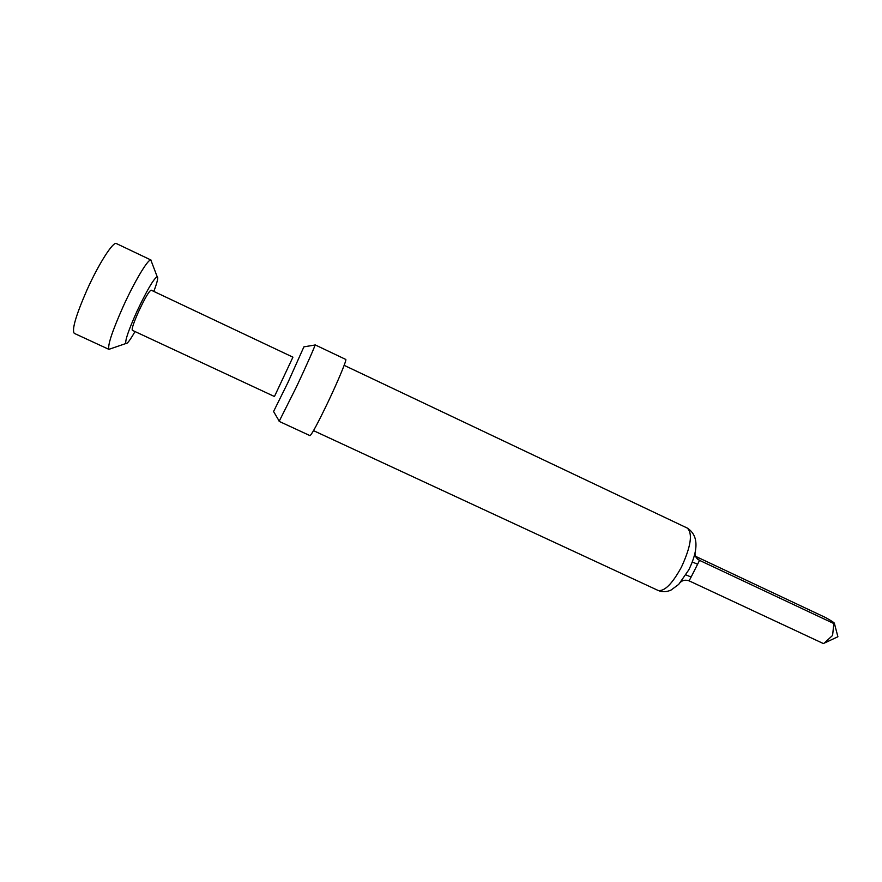 <?xml version="1.0" encoding="UTF-8"?>
<svg xmlns="http://www.w3.org/2000/svg" width="882" height="882" viewBox="0 0 882 882"><rect width="100%" height="100%" fill="white"/><g stroke="black" fill="none" stroke-linecap="round" stroke-linejoin="round"><path stroke-width="1.32" d="M292.923 357.166L151.153 290.156C149.135 290.972 145.012 297.984 138.783 311.192C133.744 322.492 131.594 328.854 132.322 330.298L274.445 396.514L292.923 357.166M303.904 346.835L287.885 382.623L273.574 411.497M279.142 421.364L296.264 387.253C306.66 365.258 315.855 344.421 315.039 344.829L345.744 359.426C347.1 359.272 338.423 380.252 328.005 402.115C317.818 423.327 311.809 434.495 310.001 435.642L279.142 421.364M695.534 556.31L825.442 617.488C831.924 621.093 834.912 623.1 834.427 623.508L833.843 623.563L832.586 635.437L824.13 643.187M153.832 291.424C157.36 281.986 158.473 277.08 157.183 276.694C153.589 278.833 146.776 290.553 136.732 311.842C128.651 329.956 125.012 340.529 125.828 343.539C126.953 344.3 130.007 340.298 135.012 331.555M111.077 348.599L108.938 349.327C107.505 345.424 112.212 331.246 123.05 306.804C134.483 281.545 147.989 258.999 150.833 260.003L151.638 262.119M823.38 643.562L689.107 580.841L691.124 577.037L685.964 574.899M696.229 557.633L699.558 560.368L833.843 623.563M695.181 552.408C694.564 554.899 695.534 557.259 698.07 559.497L699.558 560.368L691.124 577.037M680.022 582.748C682.227 580.224 685.259 579.595 689.107 580.841M698.412 559.42L697.034 558.626L698.07 559.497M692.293 561.999L697.651 564.237M687.265 528.064C698.323 535.187 698.842 549.111 688.82 569.827L678.699 584.391L671.07 590.047C666.494 592.109 662.15 592.23 658.027 590.411C664.4 591.723 672.216 583.939 681.466 567.06C690.948 546.41 692.877 533.412 687.265 528.064L344.156 365.335M151.054 260.069L116.391 243.564C113.271 241.117 98.718 263.773 86.998 289.913C75.896 315.381 71.651 329.857 74.275 333.363L109.125 349.459M273.652 411.651L279.164 421.023M658.027 590.411L313.529 430.648M834.427 623.508L837.9 636.749L823.656 643.408M125.828 343.539L108.938 349.327M157.183 276.694L150.833 260.003M304.058 346.813L314.797 345.06"/></g></svg>
